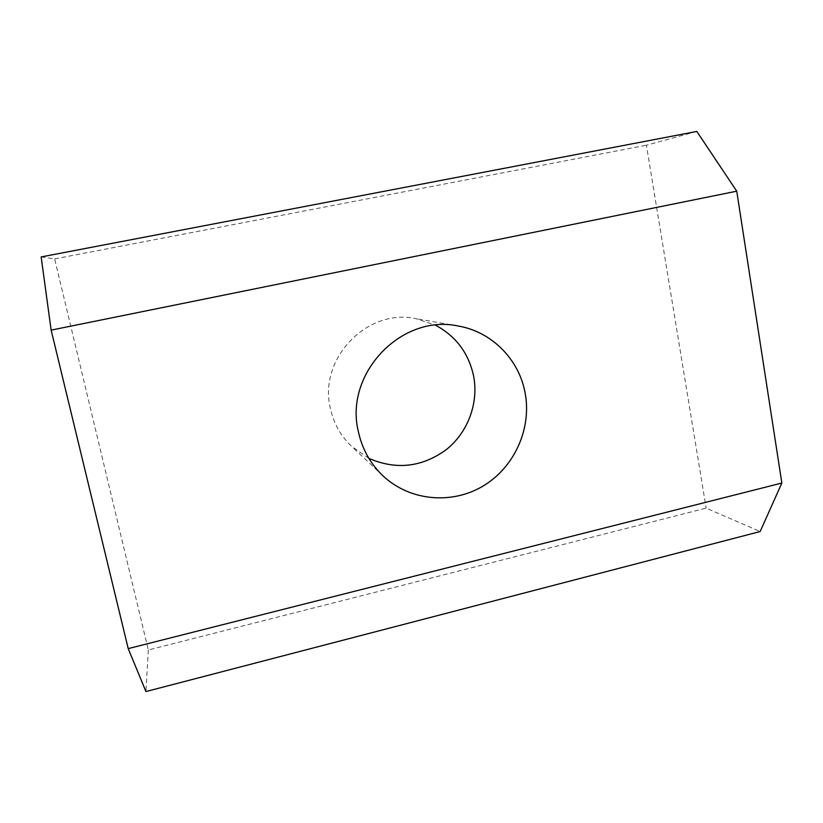<?xml version="1.0" encoding="UTF-8"?>
<svg xmlns="http://www.w3.org/2000/svg" width="823" height="823" viewBox="0 0 823 823"><rect width="100%" height="100%" fill="white"/><g stroke="black" fill="none" stroke-linecap="round" stroke-linejoin="round"><path stroke-width="0.62" stroke-dasharray="4.12 3.09" d="M368.869 458.37L351.668 446.426C340.743 436.025 333.634 423.31 330.352 408.301C318.141 358.982 366.945 308.08 415.574 318.563L435.449 325.157M41.15 256.941L54.647 258.895L148.315 649.985L706.155 508.13L760.154 531.535M148.315 649.985L145.938 691.557M696.824 131.443L646.405 145.229L706.155 508.13M54.647 258.895L646.405 145.229M383.076 475.931L351.668 446.426M458.03 325.98L415.574 318.563"/><path stroke-width="1.23" d="M435.449 325.157C456.035 336.247 468.76 353.273 473.647 376.234C478.791 403.342 467.803 432.62 446.107 449.78C421.86 467.289 396.11 470.149 368.869 458.37M525.187 393.301C531.802 429.081 514.159 467.721 482.772 486.228C451.446 504.808 409.669 500.898 383.076 475.931C370.371 463.822 362.12 448.988 358.314 431.406C344.168 373.632 401.459 313.717 458.03 325.98C491.825 331.587 519.313 359.651 525.187 393.301M781.85 483.039L128.223 648.617L145.938 691.557L760.154 531.535L781.85 483.039L736.739 191.183L696.824 131.443L41.15 256.941L51.139 330.126L736.739 191.183M128.223 648.617L51.139 330.126"/></g></svg>
